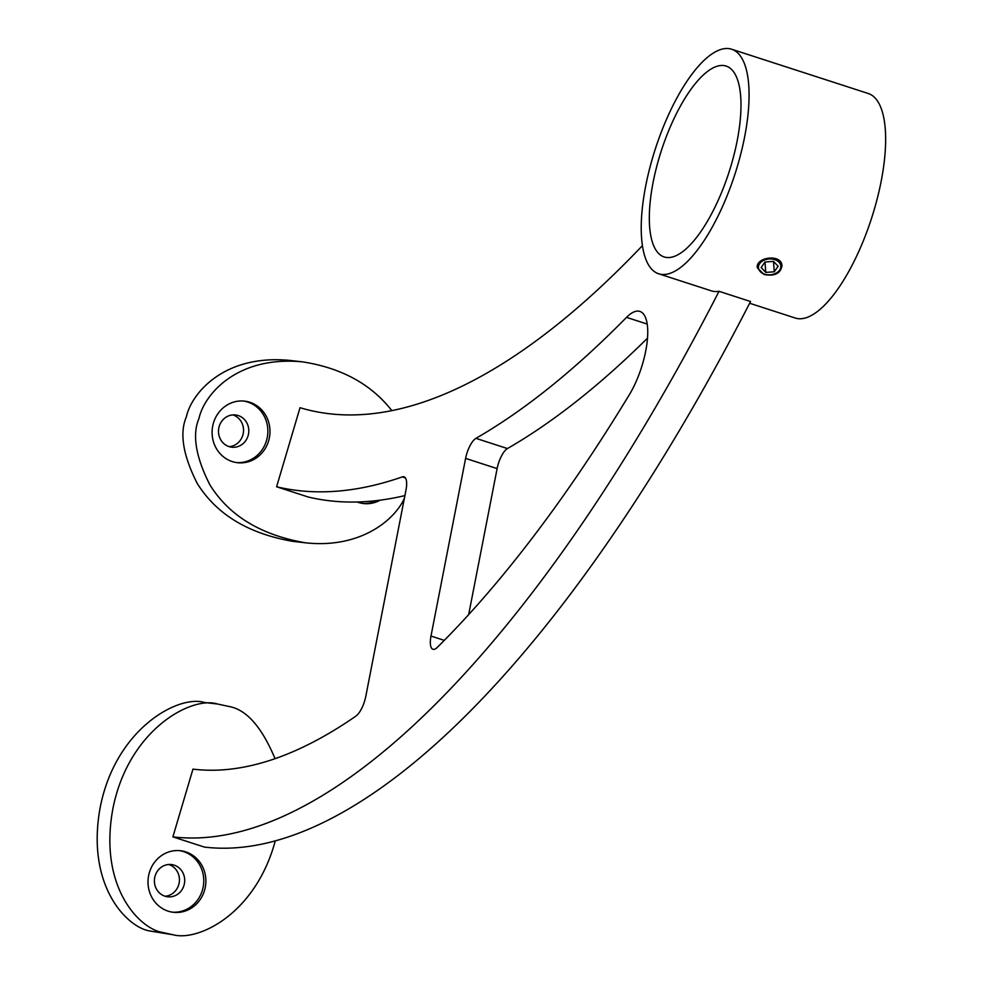 <?xml version="1.0" encoding="UTF-8"?>
<svg xmlns="http://www.w3.org/2000/svg" width="984" height="984" viewBox="0 0 984 984"><rect width="100%" height="100%" fill="white"/><g stroke="black" fill="none" stroke-linecap="round" stroke-linejoin="round"><path stroke-width="1.48" d="M391.89 410.697C371.251 384.227 341.534 367.967 302.74 361.891L290.071 360.439C223.626 353.896 191.265 393.92 186.357 416.859C179.371 433.108 182.975 455.26 197.181 483.316C216.382 514.275 248.226 533.611 292.728 541.348L305.397 542.799C360.525 548.863 394.879 519.81 404.387 498.273M229.198 446.662A16.236 15.141 96.5 0 0 242.814 435.162A16.236 15.141 96.5 0 0 232.827 414.904M275.065 758.701C261.707 726.819 246.283 709.403 228.792 706.451L217.415 703.99C191.388 695.786 128.277 729.833 112.852 808.909C98.511 886.781 139.174 928.158 161.893 932.34L173.27 934.8C198.202 941.54 255.459 914.148 275.212 841.086M217.415 703.99L204.746 702.551C178.719 694.347 115.608 728.394 100.183 807.458C85.854 885.342 126.505 926.719 149.224 930.889L173.27 934.8M204.512 890.446A30.984 28.917 96.5 0 0 180.453 850.717A30.984 28.917 96.5 0 0 148.215 878.245A30.984 28.917 96.5 0 0 173.43 912.303A30.984 28.917 96.5 0 0 204.512 890.446M172.889 836.88A1180.542 417.597 108 0 0 719.033 291.313L750.546 301.522A1180.542 417.597 108 0 1 204.414 847.089L172.889 836.88L192.962 769.119A1109.706 392.542 108 0 0 355.962 716.057A17.712 6.261 108 0 0 365.802 696.315L405.986 490.02A17.712 6.261 108 0 0 404.03 476.822A17.712 6.261 108 0 0 402.308 476.896A1421.056 502.689 -72 0 1 276.602 486.76L308.115 496.981A1421.056 502.689 -72 0 0 404.904 495.604M165.103 896.252A16.236 15.141 96.5 0 0 178.719 884.751A16.236 15.141 96.5 0 0 168.719 864.493M430.992 636.058L465.604 458.396A17.712 6.261 108 0 1 475.924 438.347A1398.94 494.854 108 0 0 626.525 317.365A53.124 18.794 108 0 1 639.871 311.411A53.124 18.794 108 0 1 646.98 343.231A53.124 18.794 108 0 1 629.268 394.842A1109.706 392.542 108 0 1 437.265 647.411A17.712 6.261 -72 0 1 432.948 649.255A17.712 6.261 -72 0 1 430.992 636.058L444.288 640.363M468.667 614.643L497.117 468.605A17.712 6.261 108 0 1 507.437 448.556L475.924 438.347M647.509 338.152A1398.94 494.854 108 0 1 507.437 448.556M642.478 245.582A1328.117 469.798 108 0 1 300.022 407.708L276.602 486.76M719.033 291.313A118.055 41.759 108 0 1 711.284 290.833L658.763 273.81A118.055 41.759 108 0 1 652.921 156.69A118.055 41.759 108 0 1 731.543 49.2A118.055 41.759 108 0 1 734.876 174.377A118.055 41.759 108 0 1 658.763 273.81M302.74 361.891C236.295 355.347 203.934 395.359 199.026 418.311C192.04 434.559 195.644 456.711 209.85 484.768C229.051 515.714 260.895 535.062 305.397 542.799M268.62 440.857A30.984 28.917 96.5 0 0 244.549 401.128A30.984 28.917 96.5 0 0 212.31 428.643A30.984 28.917 96.5 0 0 237.525 462.714A30.984 28.917 96.5 0 0 268.62 440.857M357.131 502A30.984 28.917 96.5 0 0 363.588 503.55A30.984 28.917 96.5 0 0 380.144 500.179M731.543 49.2L868.097 93.443A118.055 41.759 108 0 1 871.443 218.62A118.055 41.759 108 0 1 795.33 318.053L749.66 303.257M763.978 274.462L757.262 267.697C755.687 256.91 781.849 253.601 781.985 265.852C780.447 273.613 774.445 276.479 763.978 274.462M659.255 157.415A100.343 35.498 108 0 1 726.081 66.051A100.343 35.498 108 0 1 728.923 172.446A100.343 35.498 108 0 1 664.225 256.972A100.343 35.498 108 0 1 659.255 157.415M362.53 503.414A30.984 28.917 96.5 0 0 376.774 500.598M248.091 435.764A16.236 15.141 96.5 0 0 235.483 414.953A16.236 15.141 96.5 0 0 218.608 429.368A16.236 15.141 96.5 0 0 231.818 447.203A16.236 15.141 96.5 0 0 248.091 435.764M236.48 462.566A30.984 28.917 96.5 0 0 266.504 440.611A30.984 28.917 96.5 0 0 243.491 401.029M183.996 885.354A16.236 15.141 96.5 0 0 171.388 864.542A16.236 15.141 96.5 0 0 154.5 878.958A16.236 15.141 96.5 0 0 167.71 896.793A16.236 15.141 96.5 0 0 183.996 885.354M172.385 912.156A30.984 28.917 96.5 0 0 202.409 890.2A30.984 28.917 96.5 0 0 179.395 850.619M773.498 261.375L764.999 262.002L761.136 267.525L765.773 272.408L774.273 271.781L778.135 266.258L773.498 261.375L774.273 271.781M760.238 271.572A11.218 7.934 175.7 0 0 769.906 274.819A11.218 7.934 175.7 0 0 770.546 274.77A11.218 7.934 175.7 0 0 780.496 264.548A11.218 7.934 175.7 0 0 765.158 259.776A11.218 7.934 175.7 0 0 760.238 271.572M764.999 262.015L765.773 272.408M497.117 468.605L465.604 458.396M647.201 324.056L626.525 317.365M405.396 477.904L402.308 476.896"/></g></svg>
